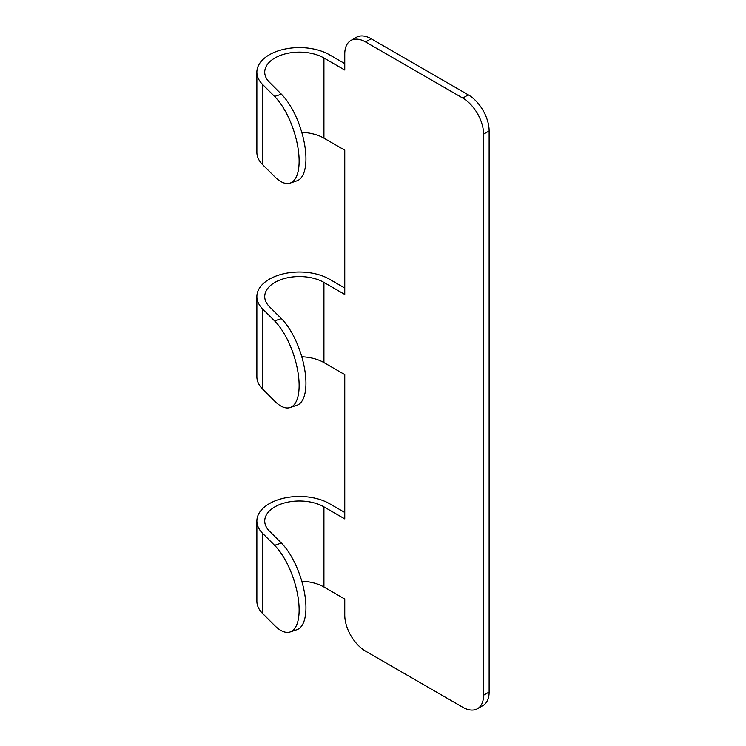 <?xml version="1.0" encoding="UTF-8"?>
<svg xmlns="http://www.w3.org/2000/svg" width="746" height="746" viewBox="0 0 746 746"><rect width="100%" height="100%" fill="white"/><g stroke="black" fill="none" stroke-linecap="round" stroke-linejoin="round"><path stroke-width="1.12" d="M301.776 581.19A34.689 20.03 0 0 1 323.932 587.009L344.755 599.038L344.755 615.068A29.448 16.999 -120 0 0 365.577 651.137L462.762 707.245A29.448 16.999 60 0 0 477.487 708.7A29.448 16.999 60 0 0 483.585 695.216L483.585 134.14A29.448 16.999 -120 0 0 462.762 98.071L365.577 41.962A29.448 16.999 60 0 0 350.853 40.508A29.448 16.999 60 0 0 344.755 53.992L344.755 70.021L323.932 57.992A34.689 20.03 0 0 0 286.128 53.656A34.689 20.03 0 0 0 264.718 72.157A34.689 20.03 0 0 0 269.362 82.172L281.391 94.192A49.087 20.039 -108.4 0 1 305.935 158.814A49.087 20.039 71.6 0 1 296.908 180.84L290.11 183.106A49.087 20.039 71.6 0 1 274.584 176.615L262.564 164.586L262.564 84.438L274.584 96.458A49.087 20.039 -108.4 0 1 299.127 161.08A49.087 20.039 71.6 0 1 290.11 183.106M301.776 356.765A34.689 20.03 0 0 1 323.932 362.584L344.755 374.604L344.755 518.88L323.932 506.86A34.689 20.03 0 0 0 286.128 502.515A34.689 20.03 0 0 0 264.718 521.016A34.689 20.03 0 0 0 269.362 531.031L281.391 543.06L274.584 545.326A49.087 20.039 -108.4 0 1 299.127 609.939A49.087 20.039 71.6 0 1 290.11 631.965A49.087 20.039 71.6 0 1 274.584 625.474L262.564 613.454L262.564 533.297L274.584 545.326M290.11 631.965L296.908 629.699A49.087 20.039 71.6 0 0 305.935 607.673A49.087 20.039 -108.4 0 0 281.391 543.06M301.776 132.331A34.689 20.03 0 0 1 323.932 138.15L344.755 150.17L344.755 294.446L323.932 282.426A34.689 20.03 0 0 0 286.128 278.09A34.689 20.03 0 0 0 264.718 296.591A34.689 20.03 0 0 0 269.362 306.597L281.391 318.626L274.584 320.892A49.087 20.039 -108.4 0 1 299.127 385.514A49.087 20.039 71.6 0 1 290.11 407.53A49.087 20.039 71.6 0 1 274.584 401.05L262.564 389.02L262.564 308.863L274.584 320.892M344.755 512.465L329.48 503.653A42.541 24.562 0 0 0 283.126 498.328A42.541 24.562 0 0 0 256.866 521.016A42.541 24.562 0 0 0 262.564 533.297M344.755 288.04L329.48 279.218A42.541 24.562 0 0 0 283.126 273.894A42.541 24.562 0 0 0 256.866 296.591A42.541 24.562 0 0 0 262.564 308.863M344.755 63.606L329.48 54.794A42.541 24.562 0 0 0 283.126 49.469A42.541 24.562 0 0 0 256.866 72.157A42.541 24.562 0 0 0 262.564 84.438M350.853 40.508L356.411 37.3A29.448 16.999 60 0 1 371.135 38.755L468.311 94.863L462.762 98.071M483.585 695.216L489.134 692.008L489.134 130.932A29.448 16.999 -120 0 0 468.311 94.863M489.134 692.008A29.448 16.999 60 0 1 483.035 705.492L477.487 708.7M256.866 72.157L256.866 152.315A42.541 24.562 0 0 0 262.564 164.586M256.866 521.016L256.866 601.173A42.541 24.562 0 0 0 262.564 613.454M281.391 318.626A49.087 20.039 -108.4 0 1 305.935 383.248A49.087 20.039 71.6 0 1 296.908 405.264L290.11 407.53M256.866 296.591L256.866 376.739A42.541 24.562 0 0 0 262.564 389.02M323.932 587.009L323.932 506.86M489.134 130.932L483.585 134.14M323.932 138.15L323.932 57.992M323.932 362.584L323.932 282.426M281.391 94.192L274.584 96.458M365.577 41.962L371.135 38.755"/></g></svg>
